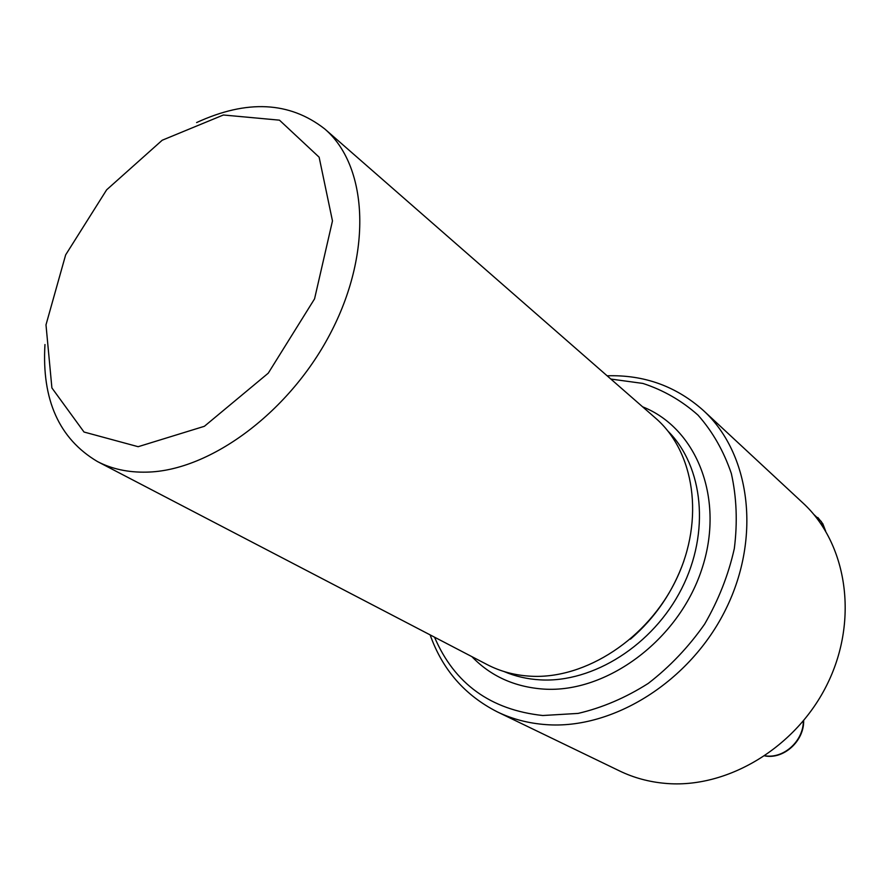 <?xml version="1.0" encoding="UTF-8"?>
<svg xmlns="http://www.w3.org/2000/svg" width="890" height="890" viewBox="0 0 890 890"><rect width="100%" height="100%" fill="white"/><g stroke="black" fill="none" stroke-linecap="round" stroke-linejoin="round"><path stroke-width="1.33" d="M138.15 446.702L84.016 432.028L51.898 387.929L45.991 324.85L65.649 254.885L106.655 189.804L162.203 140.231L223.368 114.999L279.471 120.161L319.132 157.185L332.471 220.931L314.559 298.862L268.257 373.177L204.377 426.299L138.15 446.702M196.601 122.564C246.897 99.391 289.595 101.504 324.683 128.894C367.247 165.151 372.899 250.279 331.759 330.757C290.919 411.302 210.429 470.966 146.694 472.134C128.249 472.568 111.829 469.03 97.422 461.532C59.152 438.803 41.663 399.799 44.967 344.53M324.683 128.894L655.541 418.122C694.478 451.619 704.924 519.426 676.478 579.001C648.254 638.642 585.498 679.393 530.74 676.211C514.898 675.343 500.369 671.472 487.153 664.596L97.422 461.532M683.943 560.8C673.04 591.672 655.196 617.805 630.398 639.187M607.136 375.803C644.048 374.646 676.122 386.204 703.356 410.468L802.88 502.939C846.657 543.011 859.017 618.683 827.822 683.019C796.861 747.433 727.063 789.13 665.153 783.356C648.921 781.91 633.78 777.793 619.729 771.018L497.41 711.922C464.903 695.379 442.475 669.703 430.137 634.893M803.336 721.045C803.459 741.047 783.623 758.959 765.055 755.81M803.659 720.655C804.16 741.047 783.756 759.504 764.888 755.922M813.738 514.375L821.259 521.484L825.297 530.54M817.843 517.524L822.816 523.765L825.675 531.174M668.123 431.305C703.323 466.516 710.354 532.32 681.64 588.724C653.104 645.172 593.007 682.93 540.397 679.871C527.425 679.159 515.299 676.378 504.018 671.527M642.591 406.797C696.848 428.279 725.439 499.29 701.598 569.834C678.28 640.466 606.468 693.31 543.701 689.094C514.687 687.035 490.757 676.222 471.9 656.653M610.874 379.062L642.914 383.434C663.373 390.109 681.729 400.656 697.994 415.107C712.623 431.617 723.737 451.108 731.357 473.58C736.642 497.343 737.632 522.319 734.328 548.518C728.487 574.784 718.575 599.994 704.602 624.157C688.56 647.041 669.769 666.81 648.22 683.431C625.614 697.782 602.241 707.773 578.088 713.413L542.778 715.515C490.512 709.853 454.434 683.731 434.531 637.184M703.356 410.468C749.914 452.966 761.729 536.481 725.928 608.994C690.395 681.584 612.91 729.733 546.082 724.627C528.549 723.359 512.328 719.131 497.41 711.922"/></g></svg>
